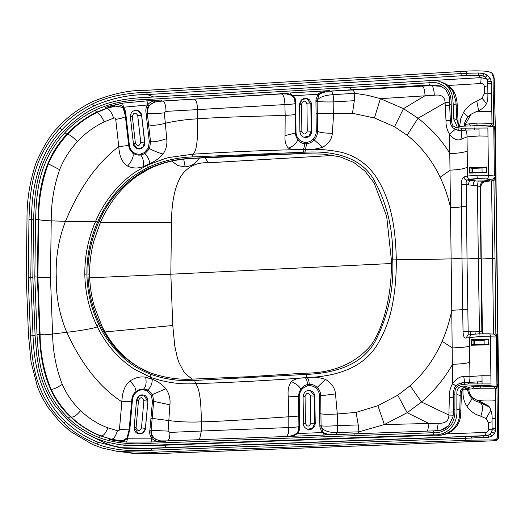 <?xml version="1.0" encoding="UTF-8"?>
<svg xmlns="http://www.w3.org/2000/svg" width="525" height="525" viewBox="0 0 525 525"><rect width="100%" height="100%" fill="white"/><g stroke="black" fill="none" stroke-linecap="round" stroke-linejoin="round"><path stroke-width="0.79" d="M136.723 400.417L138.502 400.332C140.621 396.756 142.413 396.874 143.883 400.687L147.768 401.133L143.673 395.036L139.112 396.027L136.736 400.286M138.482 433.768L141.638 433.63L143.528 432.495L145.327 429.581L147.945 401.179L147.479 398.232L147.945 401.179L145.366 428.374L141.481 427.921C139.361 431.498 137.57 431.386 136.1 427.573L134.131 427.573L136.533 400.332C137.648 396.093 140.031 394.327 143.673 395.036L143.712 395.049M145.615 395.889L147.479 398.232L145.615 395.889L143.843 395.082M152.637 437.528L159.016 440.698L158.393 441.295C155.702 441.262 153.444 440.206 151.633 438.132L127.568 438.217C125.035 440.705 121.997 441.564 118.453 440.79L119.175 440.468C122.345 440.895 124.996 439.976 127.129 437.706L127.07 437.725C128.71 433.965 129.399 431.209 129.15 429.463L132.326 396.756C133.895 393.691 134.945 392.103 135.483 392.004L135.85 392.634C138.075 390.574 140.588 389.629 143.391 389.806L147.072 390.797L151.292 395.076L152.453 401.218L149.901 430.146C149.336 433.033 149.914 435.697 151.633 438.132L152.637 437.528C151.108 435.481 150.603 433.066 151.115 430.283L153.667 401.356L152.453 401.218M143.391 389.806L143.732 388.973L138.889 389.799L135.535 391.978C133.284 393.94 132.037 396.618 131.788 400.011L129.189 429.489L127.129 437.706L127.568 438.217L129.833 429.476L132.431 399.998C132.792 396.933 133.928 394.478 135.85 392.634M127.07 437.725C120.881 442.542 121.839 439.628 119.096 440.462L119.175 440.468M151.633 438.132L151.134 441.991L126.689 442.076L113.873 440.436L114.463 439.898L119.044 440.462M36.986 334.353L39.552 334.32L37.38 276.983L34.814 276.905L36.986 334.353C38.66 364.291 42.328 392.995 68.447 418.117C76.407 426.044 86.691 432.567 99.297 437.673C113.964 442.975 131.184 444.846 150.964 443.277A2.021 0.702 -92.1 0 1 151.134 441.991L165.309 441.466L165.802 440.908L284.635 436.564L165.802 440.908M161.766 441.597L162.218 441.026L159.016 440.698M138.889 389.799L135.483 392.004M131.657 401.015L128.855 401.592L121.866 401.789C122.24 391.834 125.029 384.851 130.233 380.848L134.833 386.977L136.113 391.453M130.233 380.848C135.214 377.573 140.346 376.359 145.628 377.193L152.184 379.306C152.289 383.631 150.826 387.181 147.801 389.957L143.732 388.973C146.002 386.42 146.632 382.495 145.628 377.193M165.874 388.749L152.578 394.505L153.667 401.356L169.897 404.827C170.546 398.947 169.207 393.586 165.874 388.749C162.074 384.339 157.507 381.196 152.184 379.306L150.668 377.357C165.487 382.515 180.436 384.608 195.517 383.637C232.752 382.43 269.181 380.481 304.795 377.79C298.666 377.836 294.217 379.122 291.441 381.649C297.052 384.241 300.11 386.846 300.602 389.465C302.4 386.8 304.671 385.166 307.407 384.562L309.225 384.326C312.204 384.228 314.869 385.258 317.212 387.398L325.474 379.385C318.465 377.153 312.29 376.563 306.954 377.613L304.795 377.79M147.072 390.797L147.801 389.957L152.578 394.505L151.292 395.076M129.347 429.562C130.042 430.06 126.755 429.936 119.477 429.194L121.866 401.789C99.875 387.516 81.519 364.35 66.8 332.272C59.456 314.928 55.952 296.579 56.287 277.239C55.486 257.946 58.544 239.308 65.461 221.32L51.233 220.848C51.096 203.3 53.904 186.244 59.647 169.687C63.794 159.311 69.7 149.973 77.365 141.658C85.207 133.238 94.139 126.65 104.167 121.892L113.649 118.099C111.49 112.12 109.226 108.885 106.851 108.373L96.58 112.658C85.746 118.027 76.099 125.239 67.646 134.302C59.548 142.944 53.117 152.788 48.353 163.826C41.685 181.794 38.469 200.393 38.706 219.621L37.898 277.095C40.149 277.673 44.343 277.81 50.472 277.502L51.233 220.848C45.117 220.631 40.943 220.218 38.706 219.621A3362.139 243.37 -176.8 0 1 38.161 219.496L35.595 219.306C36.54 189.243 39.506 160.217 64.995 132.602C72.745 123.913 82.865 116.406 95.333 110.086C109.856 103.373 127.011 99.842 146.803 99.494L429.01 82.773C434.503 81.624 439.976 83.075 445.43 87.117C449.367 90.937 451.283 96.567 451.192 104.016L451.598 118.735C451.421 121.938 451.992 124.353 453.305 125.961L455.214 127.26L461.278 128.238L461.895 130.351L458.273 130.174L460.615 130.882L465.714 130.088C466.574 131.335 467.014 133.593 467.027 136.861L460.891 139.407C457.413 140.936 453.626 139.204 449.531 134.21L451.133 258.891C422.894 259.481 399.558 260.065 396.29 259.147C395.522 228.69 391.545 200.406 375.788 176.38C367.106 163.918 355.609 155.892 341.303 152.303C329.411 149.756 317.041 148.818 304.192 149.481C310.537 149.874 316.7 149.139 322.665 147.269C328.689 143.745 331.912 139.072 332.332 133.245L333.657 113.446L333.848 101.896L354.309 100.688L352.478 113.282M114.936 439.93L110.257 438.939L114.463 439.898M99.297 437.673A2.021 0.722 -69.3 0 1 100.662 435.947L110.257 438.939L109.594 439.477L113.873 440.436M119.477 429.194C119.451 430.526 118.768 431.032 117.436 430.717C115.421 436.912 113.229 439.681 110.854 439.025L118.013 440.377M167.974 440.829L169.542 437.922L169.89 433.958L169.89 432.41L168.098 431.104L151.692 430.362L151.784 434.844L154.796 439.038L160.65 440.915M169.897 404.827L168.098 431.104M464.376 384.182L464.947 382.43L461.331 382.955L461.147 384.707L468.293 383.926L468.766 382.397C469.606 381.682 469.993 379.713 469.928 376.491L463.765 376.72C460.274 376.235 456.533 378.545 452.55 383.65L451.769 310.314L462.683 309.638L463.043 331.649C463.267 336.21 464.284 338.33 466.088 338.015L478.977 336.597L496.328 336.984L496.926 386.275L491 385.822C483.164 385.462 469.304 385.888 464.402 386.151C458.968 385.908 456.468 388.703 456.901 394.538L456.855 409.316C458.161 424.613 447.051 435.901 433.269 434.798L139.493 445.712L128.362 445.502L119.07 444.623L106.654 442.076L96.003 438.414L85.877 433.466L76.361 427.291L67.581 420L55.072 405.759L49.127 396.342L44.389 386.407L41.534 378.407L39.014 368.74L36.848 355.655L35.109 336.046L32.839 276.997L33.62 219.293C34.512 194.23 36.527 169.654 51.929 146.239C58.426 135.509 68.46 125.291 82.031 115.592C97.427 104.475 118.998 98.411 146.757 97.401L428.984 80.679L429.01 82.773A2.021 0.696 86.6 0 0 429.726 84.952L330.297 91.094C331.465 91.265 332.397 92.453 333.086 94.664L333.848 101.896C325.658 102.047 320.092 101.87 317.152 101.351L318.826 94.999L320.532 93.502L326.898 91.37L431.274 85.641C433.02 86.061 434.024 89.257 434.293 95.235C441.315 94.283 444.918 96.771 445.102 102.703L445.994 120.52C445.837 125.501 447.018 130.062 449.531 134.21L455.254 129.353M463.608 388.907L463.693 388.861C461.974 389.76 461.186 392.083 461.337 395.817L460.681 415.098L459.572 414.002C459.69 425.88 448.462 436.524 435.704 435.173L433.269 434.798L433.243 432.705C438.762 433.322 444.196 431.347 449.538 426.779C453.377 422.586 455.162 416.778 454.886 409.342L454.932 394.61C454.683 391.42 455.195 388.959 456.468 387.22L458.345 385.744L461.14 384.713M458.345 385.744A2.021 0.545 -118.4 0 1 458.082 384.142A2.021 0.545 -118.4 0 1 458.207 384.129L461.232 382.955L468.766 382.397L465.754 382.403M463.765 376.72L464.71 382.436M466.088 338.015L467.801 335.147L471.194 334.451L469.448 337.326L469.928 376.491L481.996 375.729L482.062 381.682L468.766 382.397M358.234 424.948L356.094 412.394L337.299 413.995L337.765 425.591L358.234 424.948L358.897 431.845L384.339 424.574L438.263 423.242C445.298 423.596 448.836 420.873 448.882 415.052L449.348 397.451C449.072 392.549 450.142 387.949 452.55 383.65L455.884 385.803M468.228 335.042L467.007 258.083L478.308 258.635L479.496 333.828M356.101 412.394L377.908 405.7L397.766 395.213L410.156 385.711C423.918 373.38 434.575 358.575 442.116 341.289C446.434 331.347 449.649 321.024 451.769 310.314L451.133 258.891L462 258.175L462.683 309.638L467.723 309.507M482.659 333.749L481.819 330.98L480.605 186.736L482.436 182.733L485.363 181.499L492.732 180.757L495.429 179.694L494.419 179.005L494.301 177.181C493.553 178.703 492.627 179.36 491.518 179.15L477.691 178.52L470.072 179.169L467.007 179.996C466.161 180.482 465.931 182.037 466.318 184.662L467.007 258.077L462 258.175L461.442 206.745C459.014 207.349 455.378 207.624 450.522 207.559C448.153 196.98 444.688 186.867 440.134 177.22C432.16 160.42 421.155 146.423 407.124 135.22L394.518 126.748L374.423 117.987L352.478 113.288L333.657 113.446C325.69 113.787 320.23 113.741 317.284 113.308L316.063 113.269L315.925 101.325L317.152 101.351L317.507 131.276C320.079 132.589 325.021 133.245 332.332 133.245M354.309 100.688L354.795 93.312L333.086 94.664C324.982 95.196 319.666 97.053 317.139 100.242L315.919 100.026L315.925 101.325M326.904 91.37L325.946 90.838L324.174 90.943L324.686 91.514L320.086 92.702L319.463 91.225L324.174 90.943M326.235 91.094L329.424 90.635L325.946 90.838M293.035 96.502L290.902 95.123L290.384 92.945L284.681 93.286L291.007 94.388L293.442 95.721L295.122 98.195L295.693 103.038L295.811 113.676L295.168 113.794C296.5 114.496 293.167 115.021 285.16 115.369L284.904 104.58L197.446 109.627L197.643 118.827C218.433 117.226 256.561 116.261 285.16 115.369L285.049 135.581L295.372 133.114M318.826 94.999L317.901 94.277L320.086 92.702L320.532 93.502M290.902 95.123L286.433 93.962L281.197 93.929C283.493 94.48 284.727 98.031 284.898 104.587C293.002 104.199 296.389 103.727 295.05 103.156L294.545 98.674L293.094 96.561L293.442 95.721L317.901 94.277L315.919 100.026M284.222 93.837L282.962 93.384L284.681 93.286M291.605 95.478L293.094 96.561M466.476 206.673L461.442 206.745L461.265 184.767C461.377 180.18 462.335 177.568 464.139 176.925L467.499 176.026L467.197 151.088C464.52 152.296 458.804 153.175 450.056 153.727C441.866 140.346 431.196 128.52 418.044 118.237L403.489 108.655L380.395 98.654L434.293 95.235M460.891 139.407C461.974 134.092 461.882 131.25 460.615 130.882L458.633 130.495M453.305 125.961A2.021 0.623 136.5 0 0 452.537 127.536A2.021 0.623 136.5 0 0 452.622 127.588L455.123 129.294L458.273 130.174L458.043 128.021M291.441 381.649C288.717 385.055 287.634 389.891 288.199 396.152C295.877 396.441 299.342 396.723 298.6 396.998L298.817 415.465L299.46 415.347L299.217 396.952A10.795 10.08 104.2 0 1 299.729 393.415A10.795 10.08 104.2 0 1 301.284 390.226A10.795 10.08 104.2 0 1 307.584 385.921A10.795 10.08 104.2 0 1 309.218 385.704C311.955 385.619 314.331 386.531 316.339 388.434L317.212 387.398C319.489 389.668 320.65 392.483 320.709 395.837L320.919 413.812C323.866 414.376 329.326 414.435 337.299 413.995L335.488 393.908C334.97 388.014 331.629 383.171 325.474 379.385M305.898 374.423C331.662 373.367 360.806 366.817 375.073 341.539C388.238 316.175 394.111 288.684 392.68 259.068L396.29 259.147C396.428 274.838 395.259 289.36 392.785 302.708C390.173 317.71 385.212 331.36 377.888 343.639C362.775 369.672 333.454 376.464 306.954 377.613L305.898 374.423L194.703 380.461C179.452 381.353 164.804 379.293 150.76 374.292C137.642 368.911 127.385 362.296 119.995 354.454C110.847 345.22 103.753 335.213 98.726 324.43C91.153 308.641 87.216 291.782 86.907 273.853L85.03 274.234M298.6 396.998L299.217 396.952L298.6 396.998L299.171 392.497L300.602 389.465L301.284 390.226M286.808 436.373L288.343 433.44L288.809 427.553L201.338 431.025L201.311 421.851C222.114 421.457 260.216 418.668 288.809 416.778L288.809 427.553C296.914 427.199 300.293 426.713 298.955 426.103L298.561 430.625L297.163 432.889L295.011 434.529L295.129 435.048L297.531 433.506L299.152 430.874L299.598 425.978L299.46 415.347L298.817 415.465C300.149 415.951 296.815 416.391 288.809 416.778L288.199 396.152M316.339 388.434A10.795 10.08 104.2 0 1 319.463 395.948L335.488 393.908M357.715 433.729L358.897 431.845L337.175 432.521L337.765 425.591C329.582 426.208 324.017 426.267 321.077 425.768L322.908 431.95L324.647 433.256L329.129 434.602L333.756 434.634M335.934 434.549L337.175 432.521C329.07 432.751 323.708 430.867 321.09 426.877L319.876 427.042L319.85 425.742L321.077 425.768L320.919 413.812L319.699 413.798L319.85 425.742M322.908 431.95L321.996 432.587L324.214 433.932L323.623 435.107L294.538 436.196L295.011 434.529L290.574 436.058M295.129 435.048L290.568 436.058M323.623 435.107L328.84 434.615L324.214 433.932L324.647 433.256M328.84 434.615L331.058 434.752L328.342 434.93M331.058 434.752L355.392 433.814A2.021 0.696 -92.2 0 1 355.432 433.814L330.107 434.864M287.602 436.334L289.977 436.111C292.563 435.533 291.401 436.085 294.945 434.516L297.163 432.889L297.531 433.506L321.996 432.587L319.876 427.042M284.635 436.564L289.793 436.144M294.538 436.196L288.835 436.406M481.996 375.729L490.875 375.795L490.973 383.946L468.293 383.926M459.572 414.002L459.821 409.782L456.855 409.316M468.425 388.277L465.209 388.467M456.901 394.538L460.169 395.417L459.821 409.782L460.976 410.872M295.811 113.676L296.015 132.077A10.795 10.08 -75.8 0 0 296.605 135.555A10.795 10.08 -75.8 0 0 298.233 138.593A10.795 10.08 -75.8 0 0 304.631 142.282A10.795 10.08 -75.8 0 0 306.272 142.341L306.311 143.745C306.233 147.446 305.53 149.362 304.192 149.481L302.033 149.513C295.91 150.032 291.441 149.599 288.619 148.214C294.164 145.72 297.157 142.82 297.577 139.519C299.44 141.96 301.744 143.345 304.493 143.679L306.311 143.745C309.291 143.548 311.929 142.288 314.219 139.945L322.665 147.269M296.605 135.555L295.897 136.132L295.352 132.195L295.168 113.794L295.398 132.261L296.015 132.077L295.398 132.261L295.897 136.132L297.577 139.519L298.233 138.593M288.619 148.214C285.817 145.819 284.629 141.612 285.049 135.581M306.272 142.341C309.008 142.163 311.358 141.022 313.32 138.928L314.219 139.945C316.437 137.517 317.533 134.623 317.507 131.276L316.26 131.119L316.063 113.269M467.197 151.088L467.027 136.861L479.089 135.968L487.974 136.159L487.876 128.002L465.196 128.159L465.714 130.088L461.895 130.351M465.176 128.166L461.278 128.238M455.785 100.885L452.583 90.569L444.439 83.331L447.49 84.965C451.441 87.603 454.178 91.179 455.707 95.694L456.881 100.957L455.785 100.885L456.133 105.138L453.16 103.858L453.561 118.611L456.789 126.02L461.258 126.276C466.154 126.013 480.021 125.626 487.856 126.125L493.782 126.709L493.808 128.723L494.812 129.353L495.429 179.694M478.971 127.897L479.017 129.905L465.714 130.088M453.16 103.858L452.799 98.812L451.789 93.89L449.767 89.329L446.709 85.496L445.088 84.131L439.432 81.349L436.492 80.738L428.984 80.679M453.561 118.611L456.835 119.674L456.133 105.138L457.275 105.217L458.148 123.073L459.283 126.335M282.962 93.384L280.481 93.535L281.197 93.929L162.31 101.062C164.66 101.555 165.893 105 166.005 111.379L197.446 109.627C197.38 103.169 196.199 99.691 193.889 99.192M166.005 111.379L164.246 112.868C157.349 113.597 151.882 113.695 147.853 113.151C146.921 105.4 151.738 101.371 162.31 101.062L154.914 101.929L154.278 100.971C151.587 101.377 149.362 102.723 147.604 104.993L123.565 107.231C125.042 109.469 125.869 112.311 126.033 115.749L129.34 144.939C129.708 147.82 130.902 150.163 132.937 151.961C135.214 153.805 137.747 154.507 140.542 154.055L140.897 155C137.839 155.459 135.083 154.731 132.641 152.814L131.04 151.213L128.704 145.156C129.846 145.34 126.538 145.806 118.775 146.554C119.392 156.496 122.345 162.999 127.627 166.071C132.477 160.197 134.151 155.781 132.641 152.814L132.937 151.961M392.68 259.068C393.389 229.346 386.866 202.46 373.098 178.395C358.24 154.527 328.965 150.8 303.214 152.237L191.999 156.949C176.741 157.539 162.159 161.011 148.26 167.363C147.584 165.67 147.532 164.837 148.096 164.87L165.165 158.498L169.273 157.454L192.741 154.212C196.422 152.342 198.056 140.549 197.643 118.827C186.736 119.372 175.973 120.835 165.355 123.237L164.246 112.868M100.643 221.819L99.12 221.163C108.872 198.647 124.904 181.309 147.203 169.148L149.067 168.912L137.937 175.514C129.288 181.558 121.636 188.921 114.995 197.603C109.292 205.065 104.501 213.137 100.643 221.819L93.896 240.896C90.937 251.961 89.506 263.189 89.604 274.575L87.97 273.801C88.2 291.559 92.334 308.726 100.38 325.303C109.548 342.576 121.564 360.504 149.664 372.612L149.664 372.612C164.752 377.967 179.799 380.1 194.821 379.004L248.135 376.747L304.06 373.196C330.888 373.216 352.203 365.013 368.018 348.593C380.979 335.363 392.621 297.747 391.289 259.133L386.676 216.359L374.286 183.277L365.072 171.196L353.686 162.382L339.944 156.811L323.649 154.133L301.402 153.641L192.15 158.393C218.827 156.463 274.509 154.035 301.402 153.641M435.704 435.173L152.473 445.581L120.914 444.872L128.225 445.633L152.473 445.581A3411.371 1175.698 -92.8 0 1 150.964 445.377M89.604 274.575C89.775 285.679 91.396 296.467 94.474 306.941L101.883 326.025L100.38 325.303M87.97 273.801C87.603 256.817 91.317 239.269 99.12 221.163M192.15 158.393C177.122 158.753 162.14 162.343 147.203 169.148M110.742 439.012L100.492 435.737C89.539 431.425 79.728 425.145 71.065 416.909C62.77 409.054 56.103 399.84 51.083 389.268C43.988 371.956 40.32 353.679 40.09 334.438L37.898 277.095L37.38 276.983L38.161 219.496C38.279 188.849 44.579 157.231 66.997 134.164A2.021 0.368 42.9 0 1 64.995 132.602M134.183 369.101L150.668 377.357C150.097 377.068 150.13 376.051 150.76 374.292M191.999 156.949L192.741 154.212C229.963 151.837 266.392 150.268 302.033 149.513M304.192 149.481L303.214 152.237L304.192 149.481M377.908 405.7L384.339 424.574L407.17 412.702L421.477 402.019C433.952 391.269 444.327 378.689 452.602 364.284C461.357 363.996 467.073 363.326 469.75 362.263M125.449 116.767L121.833 118.099L115.73 119.424C115.671 118.099 114.975 117.653 113.649 118.099M122.719 107.494L115.861 106.03L106.851 108.373L106.253 108.17L105.571 107.395L109.823 106.03L110.906 106.988L115.126 106.011L122.502 107.297L123.086 107.901M115.73 119.424L118.775 146.554C97.158 163.013 79.387 187.937 65.461 221.32L95.471 221.675M131.04 151.213L131.04 151.22C131.604 151.902 129.025 149.454 128.664 145.123L125.396 115.972L123.132 107.96L122.502 107.297M140.542 154.055L144.185 152.716L148.306 148.037L149.31 141.783L146.062 113.138C145.477 109.876 145.989 107.166 147.604 104.993L148.621 105.676C147.144 107.868 146.698 110.329 147.276 113.059L150.524 141.704L149.31 141.783M137.602 110.421L139.643 111.412L141.507 114.142L144.808 142.262L144.421 145.248L142.61 147.768L139.952 148.982L137.143 148.654M139.952 148.982L138.731 149.028M144.421 145.248L142.61 147.768L139.965 148.975M140.759 142.406C139.381 146.357 137.596 146.646 135.391 143.279C133.737 143.574 133.147 143.811 133.619 144.001L133.435 143.889C133.455 146.009 134.866 147.663 137.675 148.844L142.754 147.44L144.638 142.216L141.579 115.244L137.701 115.434L140.759 142.406A3.032 0.407 -6.5 0 1 144.638 142.216L142.754 147.44L137.845 148.883M133.619 144.001L137.668 148.838L133.619 144.001M123.132 107.96L123.565 107.231C120.973 104.915 117.915 104.285 114.391 105.335L115.126 106.011M147.604 104.993L147.007 100.872L122.588 103.149L109.823 106.03M148.621 105.676L154.914 101.929M146.803 99.494A2.021 0.696 86.6 0 0 147.007 100.872L161.175 100.026L162.133 100.997M127.627 166.071C132.687 168.407 137.832 168.61 143.076 166.688L149.572 163.734C149.586 160.374 148.043 157.008 144.946 153.628L140.897 155C143.24 158.366 143.968 162.264 143.076 166.688M144.185 152.716L144.946 153.628L149.599 148.634L150.524 141.704C154.127 142.157 159.508 141.133 166.674 138.633C167.462 144.25 166.248 149.389 163.039 154.048C159.338 158.255 154.849 161.483 149.572 163.734L149.146 164.312M163.039 154.048C158.176 152.703 153.694 150.898 149.599 148.634L148.306 148.037M110.906 106.988L106.746 108.34M493.953 334.09L496.296 333.979L496.328 336.984L496.217 335.816L494.268 334.123L488.709 333.828C489.799 333.651 490.363 334.569 490.402 336.584L490.875 375.795M496.899 384.307L497.903 384.805L497.306 334.458L496.296 333.979M481.484 258.904L482.357 331.078L483.164 333.743M482.357 331.078L474.941 331.839L463.043 331.649M477.691 178.52C477.264 178.316 477.041 177.22 477.028 175.225L488.447 175.37L494.379 176L493.808 128.678M491.518 179.15L494.419 179.005M478.144 181.027L474.961 180.915C473.891 181.171 473.294 182.661 473.169 185.371L477.428 185.909L478.308 258.635L480.939 258.786L480.067 186.592L477.428 185.902L478.144 181.027L484.7 181.322C481.865 181.768 480.322 183.527 480.067 186.592L480.605 186.736M473.169 185.371L466.325 184.662L461.265 184.767M470.945 334.491L470.328 331.728M474.961 180.915L471.483 180.62C469.508 180.817 468.53 182.26 468.556 184.944M471.483 180.62L467.007 179.996C465.111 179.95 464.152 178.927 464.139 176.925M449.538 426.779A2.021 0.361 -137.2 0 1 448.757 425.578A2.021 0.361 -137.2 0 1 448.882 425.558C444.59 429.509 439.602 431.274 433.913 430.861A2.021 0.696 -92.2 0 0 433.873 430.861L355.432 433.814M283.395 93.64L158.504 101.272M445.43 87.117A2.021 0.637 133.8 0 0 444.734 88.758A2.021 0.637 133.8 0 0 444.806 88.804L440.291 85.91L429.726 84.952M350.549 87.406A2.021 0.696 86.6 0 0 351.264 89.591A3335.627 1149.822 -92.8 0 1 352.039 89.873C353.167 90.037 354.093 91.179 354.795 93.312L367.526 95.294L380.395 98.654L374.423 117.987M441.328 86.362L431.301 85.641L429.673 84.958A2.021 0.696 86.6 0 1 428.958 82.779M169.89 432.41L201.338 431.025L199.52 439.648M422.002 86.107C423.754 86.546 424.764 89.749 425.027 95.714L403.489 108.655L394.518 126.748M397.766 395.213L407.17 412.702L428.997 423.55L427.593 431.097M50.472 277.502L52.605 334.031C52.887 351.579 56.103 368.353 62.245 384.352C66.636 394.327 72.765 403.095 80.627 410.662C88.659 418.327 97.735 424.049 107.868 427.842L117.436 430.717M147.407 124.95L148.614 124.878C152.604 125.731 158.183 125.186 165.355 123.237L166.674 138.633M68.447 418.117A2.021 0.643 -46.4 0 1 70.416 416.771C47.467 395.896 40.405 364.928 39.552 334.32A3362.139 414.776 175.4 0 0 40.09 334.438C42.335 334.996 46.502 334.858 52.598 334.031L66.8 332.272C83.377 330.468 100.938 327.003 97.132 326.097L96.941 325.946C89.178 309.763 85.135 292.484 84.82 274.122C84.696 255.754 88.305 238.12 95.662 221.235C100.669 209.724 107.225 199.283 115.343 189.912C121.498 182.812 128.422 176.702 136.113 171.57L147.879 164.909M466.252 388.238L467.933 388.192M457.944 120.625L456.835 119.674L458.66 126.322M461.278 395.876L460.169 395.417C459.67 389.629 462.21 386.84 467.782 387.056L468.884 387.417M464.402 386.151L467.782 387.056M435.671 435.179L426.182 435.501M313.32 138.928A10.795 10.08 -75.8 0 0 316.26 131.119M307.013 98.536L309.632 99.907L311.246 102.861L311.686 131.335L311.24 133.731L310.032 135.653L308.241 136.972L306.134 137.484L304.428 137.255M307.978 429.365L309.704 429.594L311.817 429.083L313.602 427.763L314.803 425.834L315.249 423.439L314.757 394.971L313.136 392.017L310.537 390.659M489.799 179.406L484.555 178.789L476.739 178.802L471.135 179.425L470.164 179.931L471.706 180.534L476.168 180.948L483.788 180.935L489.517 180.292L490.429 179.839L489.799 179.406M496.926 386.275L495.324 386.452M474.718 344.531L474.672 340.581L471.398 339.734L471.463 345.266L472.461 344.728L488.171 344.282M488.808 339.327L488.572 344.407L488.972 344.761L488.808 339.327M472.408 340.2L488.512 339.59M488.092 344.288L472.461 344.728M488.04 339.76L484.096 339.951L484.148 344.223M474.672 340.581L484.733 340.154M486.892 172.587L486.485 172.233L486.426 167.416L486.819 167.055L486.892 172.587L469.383 173.093L470.38 172.554L486.084 172.108M469.383 173.093L469.317 167.56L470.964 168.072L471.017 172.489M486.012 172.115L470.38 172.554M486.426 167.416L470.321 168.026M482.062 172.049L482.009 167.777L485.96 167.587M482.652 167.98L472.585 168.407L470.964 168.072M472.585 168.407L472.631 172.357M493.92 180.508L495.009 258.3L492.608 258.392L491.544 180.948M470.866 125.954L477.205 125.573L490.468 125.947L494.196 126.505L495.127 127.759L498.428 387.87M460.957 71.498L466.377 71.17L466.417 73.283L460.832 73.598L460.957 71.498L146.547 90.293C130.128 89.88 112.022 93.719 92.229 101.817C78.691 108.57 67.436 116.931 58.478 126.899C51.069 133.888 43.667 145.701 36.264 162.323C29.938 180.626 26.854 199.592 27.005 219.214L26.25 277.305L28.468 335.252L31.067 361.902L37.564 387.273L41.993 397.228L47.736 407.052L60.027 422.205L70.12 431.222L92.584 444.531L102.263 448.068L118.053 451.533L151.108 452.327L471.023 440.153L471.01 438.047L465.426 438.27L465.603 440.363M28.98 219.233C30.083 187.622 32.957 157.972 59.948 128.244C67.574 119.411 78.428 111.313 92.505 103.957C107.507 96.777 125.534 92.918 146.593 92.387L460.832 73.598L461.547 75.777L147.315 94.566C128.855 94.592 111.057 98.385 93.916 105.952C81.92 111.812 71.262 119.766 61.957 129.806C38.607 153.937 31.592 187.458 31.546 219.417L30.791 277.285L28.225 277.207L28.98 219.233L33.6 219.89M491.787 111.635C486.465 110.972 473.491 112.022 475.525 112.055L471.181 114.142L465.347 124.32L476.792 123.112C483.151 123.067 488.217 123.296 491.984 123.788L491.433 83.567L487.856 83.744M465.865 126.085L465.347 124.32L464.303 124.996C464.212 123.592 465.111 121.308 467.007 118.145L471.181 114.142L475.552 112.015C480.723 110.152 484.319 107.461 486.347 103.937C487.462 101.266 487.948 100.564 487.889 93.391L487.673 81.887L486.754 79.052L484.772 76.945L482.783 75.876L478.439 75.187L461.547 75.777M490.468 125.947L491.984 123.788L493.625 124.005L493.027 76.269L491.741 72.936L488.014 71.413C479.647 70.58 469.757 70.862 466.377 71.17M467.132 75.449L466.417 73.283L478.859 72.988L484.299 73.776L487.056 75.121L489.891 77.89L491.295 81.434L491.433 83.567M495.127 127.759L494.333 127.752M497.024 258.608L498.625 388.382L498.717 435.606L498.592 436.616L497.562 436.131C497.871 438.605 496.237 439.871 492.66 439.93L471.023 440.153M118.053 451.533L139.945 453.738L154.954 453.652L494.642 440.738L492.66 439.93M492.023 421.844L488.434 422.664L488.742 429.352L492.102 429.502M488.873 437.22C488.44 435.704 487.915 435.133 487.312 435.52L471.68 436.216L471.01 438.047L488.873 437.22L491.603 436.111L494.373 433.709L495.692 430.428L495.777 428.328C493.31 428.118 492.115 428.19 492.201 428.544M490.967 409.999L486.084 418.556L488.434 422.664M486.084 418.556L480.782 416.194C483.282 408.778 482.993 404.243 479.916 402.59L489.471 407.052M485.52 435.829L484.988 432.436L485.382 432.423C487.2 432.285 488.316 431.261 488.742 429.352M495.863 333.998L495.009 258.3M481.484 258.996L492.608 258.392L493.48 334.044M463.004 389.327L462.998 389.911C462.669 396.618 464.048 402.157 467.119 406.54C470.505 411.403 475.059 414.619 480.782 416.194M28.225 277.207L30.437 335.042C32.301 366.155 35.982 396.047 63.663 422.887C71.498 430.966 82.543 437.994 96.79 443.966C104.304 446.887 112.612 448.849 121.708 449.866C129.189 450.699 138.987 450.824 151.102 450.233L465.426 438.27L466.095 436.433L136.94 448.744C131.152 448.849 122.108 448.087 119.516 447.654L98.155 442.24C86.021 437.561 75.18 430.658 65.632 421.542C41.705 399.722 33.849 366.923 33.003 335.009L30.791 277.285L32.852 277.745M495.423 400.352C490.101 399.656 477.12 400.109 479.161 400.949C472.651 398.895 469.16 394.971 468.687 389.176L480.132 388.224L495.318 388.218L495.777 428.328M488.709 406.101L479.161 400.949L479.916 402.59L474.981 400.746L473.084 399.42C471.575 398.167 468.661 395.423 467.644 389.957L467.644 389.963M468.687 389.176L467.644 389.957C467.014 389.452 468.582 386.912 469.75 387.102L468.687 389.176M493.749 386.348L495.318 388.218L496.958 388.395L497.562 436.131C497.615 438.828 496.302 440.206 493.625 440.272M480.132 388.224L480.395 386.105L495.764 386.505L496.958 388.395C496.991 386.925 497.168 386.387 497.477 386.794L498.402 387.85M497.024 258.549L495.351 128.382L494.222 79.072L492.188 73.402L493.631 75.436L494.071 77.7M487.896 93.942L484.293 93.667L484.424 86.507L487.797 85.785M486.517 103.582L482.048 98.234L484.293 93.667M482.048 98.234L476.818 101.233L478.597 110.683M478.859 72.988L478.439 75.187L480.834 77.634C481.189 77.969 481.11 79.944 480.592 83.547L480.985 83.528C482.803 83.488 483.945 84.479 484.424 86.507M171.793 161.096L177.844 165.578L185.174 166.917L190.647 165.71L193.351 164.338L197.662 160.584L199.48 157.992M495.764 386.505L497.477 386.794M491.938 126.144L493.625 124.005L494.196 126.505M491.603 436.111C490.731 434.411 489.956 433.945 489.28 434.7L487.541 435.402L483.059 435.934L151.646 448.383M151.548 448.402L119.661 447.674M446.178 433.926L484.988 432.436M123.933 448.16L112.783 445.725L105.82 443.467L87.734 434.49M486.616 78.881L480.834 77.634L432.121 80.535M448.238 85.47L480.592 83.547M89.69 277.83L170.828 274.221L171.478 222.797L100.354 222.469M171.478 222.797C171.557 202.663 174.72 187.13 180.968 176.183C187.582 166.583 196.783 162.12 208.563 162.789L333.664 155.413M459.637 126.335L460.792 118.565L463.417 112.593C466.673 107.244 471.142 103.458 476.818 101.233M391.302 263.524L170.828 274.214L172.777 325.487L105.033 331.957M172.777 325.487L174.786 346.119L177.443 358.083L179.13 362.913L183.422 371.044L186.454 374.738L192.248 379.063M136.1 427.573L138.502 400.332M134.321 427.652L138.397 433.748L143.01 432.738L145.543 428.413M143.883 400.687L141.481 427.921M129.833 429.476L129.189 429.489L129.833 429.476M118.217 441.184L118.453 440.79M127.568 438.217L126.689 442.076M151.692 430.362L149.901 430.146M158.222 441.728L158.393 441.295M162.218 441.026L165.716 440.915M131.788 400.011L132.431 399.998L131.788 400.011M194.703 380.461L195.517 383.637C199.27 387.43 201.2 400.168 201.311 421.851C190.404 422.356 179.622 421.942 168.958 420.597L150.951 418.215M150.964 443.277L433.243 432.705A2.021 0.696 -92.2 0 1 433.873 430.861L433.821 430.861A2.021 0.696 -92.2 0 1 433.847 430.861M469.56 346.264C466.955 346.973 461.245 347.53 452.419 347.937L442.116 341.289M319.463 91.225L290.384 92.945M285.646 93.732L286.427 93.962M295.168 113.735L295.05 103.156L294.505 98.628L293.048 96.528M295.05 103.156L295.693 103.038M440.134 177.22L450.266 170.126C459.093 169.739 464.802 168.722 467.388 167.088M309.218 385.704L309.225 384.326C309.054 380.599 308.3 378.367 306.954 377.613M305.11 377.764C306.462 378.505 307.23 380.769 307.407 384.562L307.584 385.921M299.001 393.074L298.554 396.992L298.915 426.07L298.515 430.625L297.091 432.902M319.463 395.948L319.699 413.798M298.817 415.465L298.955 426.044M298.955 426.103L299.598 425.978L298.955 426.103M287.543 436.334L287.109 436.472M482.062 383.683L482.062 381.688M302.348 149.507C303.693 149.402 304.408 147.459 304.493 143.679L304.631 142.282M479.017 129.911L479.089 135.968M34.814 276.905L35.595 219.306M304.677 152.217L306.062 149.454M97.132 326.097C96.62 325.881 97.145 325.323 98.726 324.43M149.684 372.619L138.252 366.949C122.758 357.348 110.637 343.711 101.883 326.025M307.611 439.766L153.32 445.646M198.233 443.881L199.093 443.947M426.871 435.566L356.429 437.981A3394.709 1169.995 87.2 0 1 354.769 437.752M149.067 168.912L152.001 167.508C164.049 162.291 176.63 159.351 189.742 158.681L192.983 158.432M95.865 221.242L97.486 222.2C90.307 238.698 86.782 255.918 86.907 273.853M148.26 167.363C135.286 174.005 125.199 181.604 118.007 190.155C109.095 200.261 102.25 210.945 97.486 222.2M48.353 163.826L59.647 169.687M67.646 134.302C69.904 134.754 73.146 137.209 77.365 141.658M96.58 112.658C99.087 113.059 101.614 116.137 104.167 121.892M295.122 98.195L294.505 98.628M299.729 393.415L299.007 393.054M453.259 415.19L448.882 415.052L421.483 402.019L410.156 385.711M128.704 145.156L129.34 144.939M135.391 143.279L132.333 116.301A3.032 0.407 173.5 0 0 130.377 116.911L133.435 143.889M141.75 115.29L137.524 110.401C132.963 110.06 130.581 112.225 130.377 116.911M132.333 116.301C133.711 112.35 135.496 112.061 137.701 115.434M126.033 115.749L125.357 115.933L124.74 111.746L123.099 107.927M123.565 107.231L122.588 103.149M114.142 104.862L114.391 105.335M147.853 113.151L146.062 113.138M154.088 100.446L154.278 100.971M157.631 100.236L158.104 101.056M110.434 106.785L96.744 112.088C85.575 117.495 75.659 124.852 66.997 134.164M478.977 336.597C478.944 334.596 479.141 333.683 479.574 333.861L489.097 333.795M485.363 181.499L484.7 181.322M486.833 178.651C487.922 178.474 488.46 177.378 488.447 175.37L487.974 136.159M470.072 179.169C468.372 179.077 467.519 178.027 467.499 176.026L477.028 175.225M474.941 331.839L475.283 334.044M477.619 381.8L477.599 383.67M474.574 129.898L474.508 127.969M100.662 435.947C89.381 431.622 79.295 425.23 70.416 416.771M354.762 435.658A2.021 0.696 -92.2 0 1 355.392 433.814L433.821 430.861A2.021 0.696 -92.2 0 0 433.197 432.705M454.886 409.342L453.666 409.546M454.932 394.61L453.613 394.807L453.534 410.95L452.996 416.883L448.757 425.585L441.203 430.054L433.873 430.861M456.468 387.22A2.021 0.335 -139.8 0 1 455.628 386.092A2.021 0.335 -139.8 0 1 455.752 386.072M95.333 110.086A2.021 0.571 64.4 0 0 96.744 112.088M451.192 104.016L449.971 104.344M451.598 118.735L450.273 118.939C450.785 121.853 449.223 122.561 452.537 127.529L455.096 129.288A2.021 0.709 113.7 0 0 455.123 129.294L458.647 130.502M455.214 127.26A2.021 0.709 113.7 0 0 455.096 129.288M445.994 120.52L450.299 120.317M449.918 105.387L445.364 105.742M449.348 397.451L453.633 397.222M453.502 411.922L449.072 412.046M407.124 135.22L418.044 118.237L445.102 102.703L449.761 102.04M436.938 430.71L438.263 423.242M100.492 435.737C102.998 436.478 105.459 433.847 107.868 427.842M71.065 416.909C73.329 417.605 76.512 415.524 80.627 410.662M51.083 389.268C53.189 389.491 56.91 387.85 62.245 384.352M304.159 137.196L309.008 136.001L311.154 131.204L307.263 131.066C305.498 134.853 303.699 134.938 301.855 131.322L301.553 104.062L299.578 104.363L299.88 131.624C300.536 135.03 301.96 136.887 304.159 137.196L304.69 137.327M311.384 104.068L310.853 103.937L311.154 131.204L311.686 131.335M300.064 131.722L301.855 131.322M299.762 104.462L301.914 99.658L306.764 98.47L310.853 103.937L306.954 103.806L307.263 131.066M301.553 104.062C303.312 100.275 305.117 100.19 306.954 103.806M315.249 423.439L314.718 423.301L314.363 396.04L310.465 395.916L310.82 423.176C309.067 426.963 307.269 427.055 305.419 423.445L303.443 423.76M305.419 423.445L305.064 396.185L303.082 396.487C303.942 391.978 306.338 390.009 310.268 390.58L314.888 396.178M303.082 396.487L303.443 423.747C303.312 426.188 304.736 428.046 307.722 429.306L312.578 428.105L314.718 423.301L310.82 423.176M305.064 396.185C306.817 392.398 308.615 392.306 310.465 395.916M298.561 430.625L299.152 430.874L298.561 430.625M488.906 339.229L471.398 339.734M471.463 345.266L488.972 344.761M473.104 344.663L473.051 340.246M469.317 167.56L486.819 167.055M494.865 133.291L495.39 133.291M491.485 93.299L487.889 93.391M498.592 436.616C498.592 439.294 497.273 440.672 494.642 440.738L494.845 440.731M498.684 436.354L498.717 435.606M160.794 453.442L151.108 452.327M495.692 430.428C493.277 429.647 492.089 429.647 492.135 430.434M495.58 418.609C493.119 418.405 491.951 418.471 492.083 418.819L492.063 430.172L491.367 432.482L489.562 434.424M494.373 433.709C492.712 431.944 491.656 431.694 491.21 432.961L491.367 432.482M497.897 383.316L498.54 383.316M462.998 389.911L467.604 389.576M491.991 418.707L491.991 418.707C492.411 416.089 491.767 412.512 490.055 407.977L488.683 406.074M494.202 78.632L494.222 79.072M484.772 76.945C485.467 77.372 486.229 76.762 487.056 75.121M489.891 77.89C488.27 79.485 487.226 79.872 486.754 79.052M491.295 81.434L487.745 81.821M185.174 166.917L183.711 159.246M493.625 75.429L494.248 78.829L495.593 146.009M30.437 335.042L35.077 335.455M151.771 448.389L151.102 450.233M483.453 437.765L483.059 435.934M59.948 128.244L61.957 129.806M92.505 103.957L93.916 105.952M146.593 92.387L147.315 94.566L154.081 97.125M484.299 73.776L482.783 75.876M63.663 422.887L65.632 421.542M96.79 443.966L98.155 442.24M165.355 447.864L165.985 445.18M105.82 443.467L108.019 442.444M204.829 157.657L208.563 162.789M468.136 116.74L463.417 112.593M472.172 398.58L467.119 406.54M469.206 123.703L470.577 125.98M476.792 123.112L477.205 125.573M472.546 388.553L473.858 386.531L469.75 387.102M134.138 427.573C134.544 431.235 135.968 433.296 138.397 433.748L138.567 433.788M119.096 440.462L118.204 440.396M160.512 440.902L165.762 440.908M465.787 382.403L464.907 382.43M295.129 113.761L295.004 103.123M460.681 415.098C459.867 427.147 449.597 436.117 436.373 435.238M444.419 83.324L441.302 81.998M323.649 154.133L302.046 153.687M357.23 438.047L308.464 439.832M134.715 369.436L133.265 368.511C117.482 357.807 105.374 343.619 96.941 325.946M128.664 145.123L125.357 115.933M471.194 334.451L479.43 333.828M461.232 382.955L458.076 384.142L455.621 386.092C454.84 386.892 454.21 388.487 453.731 390.876L453.613 394.807M440.291 85.91L444.734 88.758L445.988 90.129C448.508 94.487 449.61 97.072 449.308 97.88L450.273 118.939M456.881 100.957L457.275 105.217M120.934 444.878L119.812 444.721M307.289 98.602L306.764 98.464C302.827 97.899 300.431 99.862 299.578 104.363M307.722 429.312L308.247 429.443M310.268 390.58L310.793 390.718M493.789 127.306L494.576 128.1L494.819 129.353M497.142 386.682L497.91 384.805M129.557 452.983L134.892 453.482L160.506 453.482L494.727 440.764C499.505 440.016 498.711 436.675 498.75 435.999L498.678 392.411L495.593 146.035M485.428 77.477L486.839 79.255M491.741 72.936L492.188 73.402M471.555 436.209L465.964 436.419M464.343 126.138L464.303 125.002M480.395 386.105L473.491 386.525"/></g></svg>
